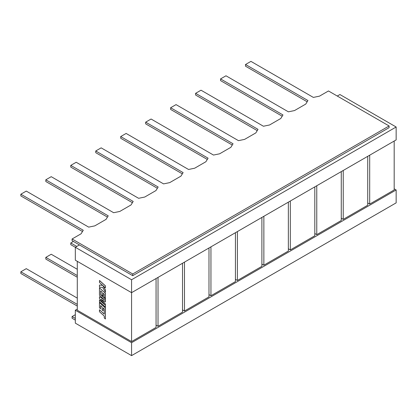 <?xml version="1.0" encoding="UTF-8"?>
<svg xmlns="http://www.w3.org/2000/svg" width="417" height="417" viewBox="0 0 417 417"><rect width="100%" height="100%" fill="white"/><g stroke="black" fill="none" stroke-linecap="round" stroke-linejoin="round"><path stroke-width="0.63" d="M105.407 307.152L105.407 304.144L101.159 299.26L105.407 301.976L105.407 299.052L100.596 294.673L100.596 290.868L102.071 292.208L102.071 295.153L103.171 296.148L103.171 293.203L104.276 294.214L104.276 297.342L105.407 298.363L105.407 293.297L99.465 287.886L99.465 295.283L104.756 300.094L99.465 296.696L99.465 298.525L104.782 304.837L99.465 300L99.465 301.746L105.407 307.152L105.459 304.113L101.326 299.364M105.407 301.976L105.459 299.02L100.643 294.647L100.643 290.915M103.171 296.148L103.218 293.25M105.407 298.363L105.459 293.266L99.465 287.886M104.531 299.886L99.465 296.696M104.521 304.525L99.465 300M99.465 285.035L99.465 287.12L102.691 287.438L105.407 292.213L105.407 289.956L102.874 285.572L105.407 287.876L105.459 285.895L99.512 280.49L99.465 282.471L102.691 285.4L99.465 285.035L102.65 285.364M105.407 285.921L99.465 280.516M105.407 292.213L105.459 289.924L103.009 285.697M105.407 287.876L105.459 285.895M99.465 309.758L99.465 311.713L104.26 316.076L104.26 317.957L105.407 319L105.407 307.981L99.465 302.575L99.465 307.756L100.596 308.783L100.596 305.552L102.071 306.891L102.071 309.836L103.171 310.832L103.171 307.887L104.276 308.898L104.26 314.121L99.465 309.758L104.26 314.048M105.407 319L105.459 307.949L99.465 302.575M100.596 308.783L100.643 305.598M103.171 310.832L103.218 307.934M76.791 246.437L70.781 242.96L73.413 241.443M77.291 275.548L45.813 257.378L51.228 254.25L77.291 269.293M77.291 304.374L20.85 271.79L26.266 268.663L77.291 298.119M75.326 318.416L72.094 316.55L75.326 314.684M72.094 316.55L72.094 318.249L75.326 320.115M77.291 306.073L20.85 273.489L20.85 271.79M77.291 277.248L45.813 259.077L45.813 257.378M79.423 244.915L132.726 275.684L132.726 273.985L72.094 238.977L72.094 240.682L79.423 244.915L75.326 247.281L131.569 279.755L396.15 127.003L396.15 139.919L131.569 292.671L75.326 260.198L75.326 247.281L70.781 244.664L70.781 242.96M307.162 101.79L245.524 66.204L245.524 64.505L250.94 61.377L313.349 97.411L319.49 96.15L328.471 90.963L389.103 125.965L389.103 127.67L132.726 275.684M82.488 231.508L20.85 195.922L20.85 194.218L26.266 191.09L88.675 227.124L94.81 225.863L106.038 219.384L108.222 215.839L45.813 179.805L51.228 176.678L113.638 212.712L119.778 211.45L131.006 204.966L133.19 201.427L70.781 165.393L76.191 162.265L138.606 198.299L144.741 197.038L155.968 190.553L158.152 187.014L95.743 150.98L101.159 147.853L163.568 183.887L169.703 182.625L180.931 176.141L183.115 172.602L120.706 136.567L126.122 133.44L188.531 169.474L194.666 168.213L205.894 161.728L208.078 158.189L145.669 122.155L151.084 119.027L213.494 155.061L219.634 153.8L230.862 147.316L233.046 143.771L170.636 107.742L176.047 104.615L238.461 140.649L244.597 139.387L255.824 132.903L258.008 129.359L195.599 93.33L201.015 90.202L263.424 126.236L269.559 124.975L280.787 118.491L282.971 114.946L220.562 78.917L225.978 75.79L288.387 111.824L294.527 110.562L305.75 104.078L307.934 100.533L245.524 64.505M107.45 217.095L45.813 181.51L45.813 179.805M132.413 202.683L70.781 167.097L70.781 165.393M157.376 188.265L95.743 152.685L95.743 150.98M182.344 173.853L120.706 138.272L120.706 136.567M207.306 159.44L145.669 123.854L145.669 122.155M232.269 145.027L170.636 109.442L170.636 107.742M257.232 130.615L195.599 95.029L195.599 93.33M282.2 116.202L220.562 80.617L220.562 78.917M367.726 202.959L369.691 204.095L394.185 189.954L394.185 141.055M369.691 155.192L369.691 204.095M337.275 96.046L339.902 94.529L396.15 127.003M77.291 309.101L75.326 310.232L75.326 323.149L131.569 355.623L396.15 202.87L396.15 189.954L131.569 342.706L131.569 355.623M131.569 279.755L131.569 341.575L156.062 327.434L156.062 278.53M394.185 188.823L396.15 189.954M75.326 310.232L131.569 342.706M341.268 218.237L343.233 219.373L367.726 205.232L367.726 156.328M314.809 233.51L316.774 234.646L341.268 220.504L341.268 171.606M288.35 248.787L290.321 249.924L314.809 235.782L314.809 186.879M261.897 264.06L263.862 265.196L288.35 251.055L288.35 202.156M235.438 279.338L237.403 280.474L261.897 266.333L261.897 217.429M208.98 294.611L210.945 295.747L235.438 281.605L235.438 232.707M182.521 309.888L184.486 311.025L208.98 296.883L208.98 247.979M156.062 325.161L158.027 326.297L182.521 312.156L182.521 263.257M77.291 261.334L77.291 310.232L131.569 341.575M132.726 273.985L389.103 125.965M72.094 238.977L81.075 233.796L83.259 230.252L20.85 194.218M343.233 170.47L343.233 219.373M316.774 185.742L316.774 234.646M290.321 201.02L290.321 249.924M263.862 216.293L263.862 265.196M237.403 231.571L237.403 280.474M210.945 246.843L210.945 295.747M184.486 262.121L184.486 311.025M158.027 277.394L158.027 326.297"/></g></svg>
